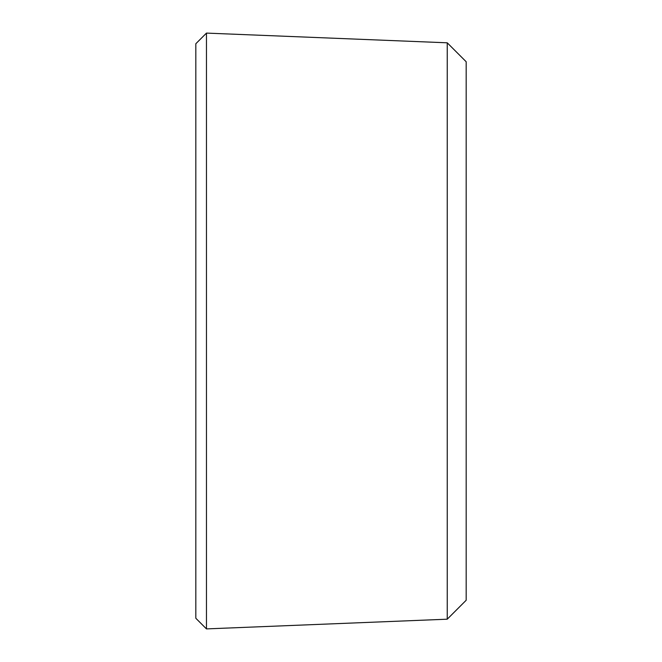 <?xml version="1.0" encoding="UTF-8"?>
<svg xmlns="http://www.w3.org/2000/svg" width="662" height="662" viewBox="0 0 662 662"><rect width="100%" height="100%" fill="white"/><g stroke="black" fill="none" stroke-linecap="round" stroke-linejoin="round"><path stroke-width="0.99" d="M195.82 43.742L195.82 618.258L206.461 628.9L206.461 33.1L195.82 43.742M447.239 619.193L447.239 42.807L466.18 61.748L466.18 600.252L447.239 619.193L206.461 628.9M447.239 42.807L206.461 33.1"/></g></svg>
